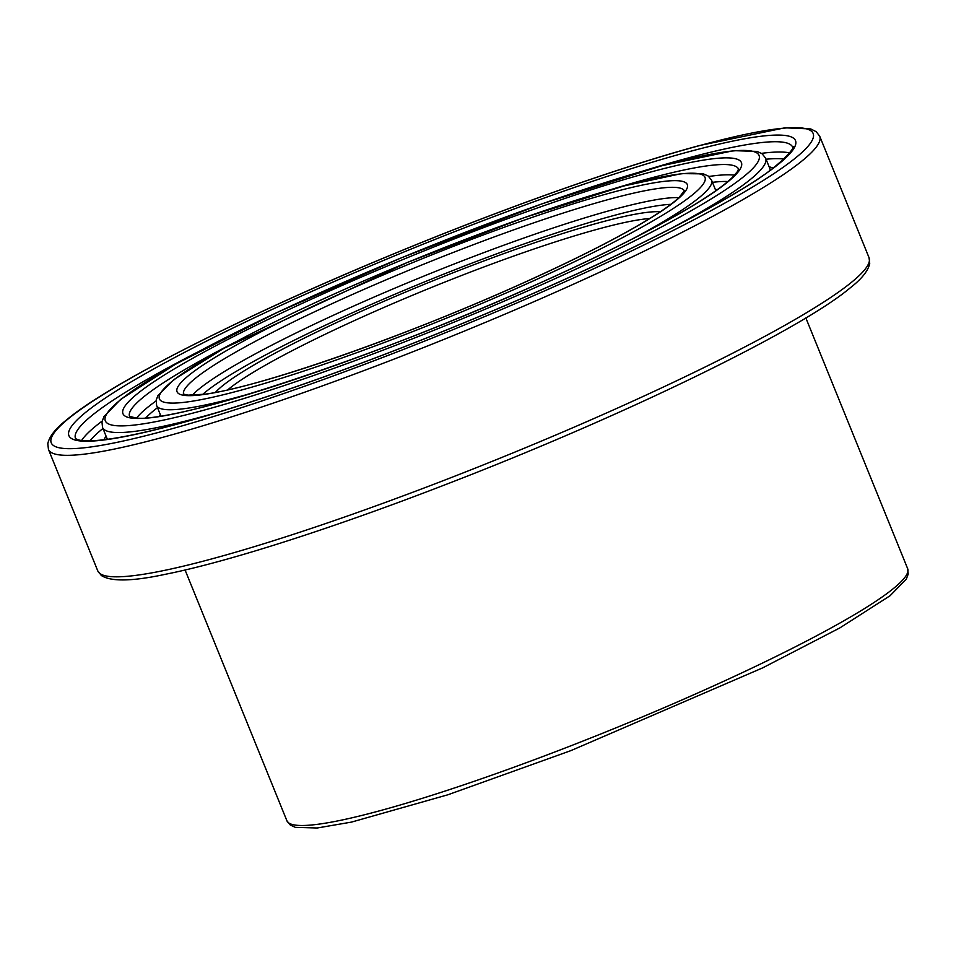 <?xml version="1.0" encoding="UTF-8"?>
<svg xmlns="http://www.w3.org/2000/svg" width="956" height="956" viewBox="0 0 956 956"><rect width="100%" height="100%" fill="white"/><g stroke="black" fill="none" stroke-linecap="round" stroke-linejoin="round"><path stroke-width="1.43" d="M660.297 211.778A246.182 27.724 -22.1 0 0 600.045 222.485A246.182 27.724 -22.1 0 0 370.749 307.079A246.182 27.724 -22.1 0 0 215.411 392.426M227.671 389.905A241.103 27.15 157.9 0 1 282.414 355.835A241.103 27.15 157.9 0 1 598.647 228.914A241.103 27.15 157.9 0 1 649.745 218.518M202.624 394.458A265.206 29.863 157.9 0 1 612.402 215.889A265.206 29.863 157.9 0 1 670.873 204.321M678.903 197.641A270.285 30.437 -22.1 0 0 613.8 209.46A270.285 30.437 -22.1 0 0 259.291 351.736A270.285 30.437 -22.1 0 0 192.228 395.258M183.54 394.183A270.285 30.437 157.9 0 1 255.121 341.459A270.285 30.437 157.9 0 1 609.629 199.183A270.285 30.437 157.9 0 1 684.365 190.818M614.529 238.618A275.364 31.01 -22.1 0 0 611.027 192.742A275.364 31.01 -22.1 0 0 249.851 337.695A275.364 31.01 -22.1 0 0 253.364 383.571A275.364 31.01 -22.1 0 0 614.529 238.618M627.136 235.2A294.4 33.149 157.9 0 1 241.008 390.168A294.4 33.149 157.9 0 1 237.255 341.125A294.4 33.149 157.9 0 1 623.384 186.145A294.4 33.149 157.9 0 1 627.136 235.2M691.833 217.621A392.103 44.155 -22.1 0 0 686.838 152.291A392.103 44.155 -22.1 0 0 172.546 358.703A392.103 44.155 -22.1 0 0 177.541 424.022A392.103 44.155 -22.1 0 0 691.833 217.621M645.228 170.359A387.025 43.582 157.9 0 1 685.44 158.72A387.025 43.582 157.9 0 1 792.679 147.212L792.679 147.212C797.053 142.826 787.135 163.428 737.626 191.702C682.907 224.409 607.144 261.633 510.313 303.363C430.045 337.695 352.633 367.546 278.077 392.892C200.39 419.063 142.814 434.633 105.351 439.593C77.269 442.927 76.145 438.445 75.5 438.434A387.025 43.582 157.9 0 1 177.816 362.455A387.025 43.582 157.9 0 1 197.318 352.238M789.704 152.936A387.025 43.582 -22.1 0 0 761.502 153.354M102.137 421.094A387.025 43.582 -22.1 0 0 81.618 440.465M704.441 214.192A411.14 46.294 157.9 0 1 165.185 430.618A411.14 46.294 157.9 0 1 159.951 362.121A411.14 46.294 157.9 0 1 699.206 145.694A411.14 46.294 157.9 0 1 704.441 214.192M90.007 440.835A381.958 43.008 157.9 0 1 102.949 428.479M766.055 159.222A381.958 43.008 157.9 0 1 783.944 159.054M773.093 168.101A362.921 40.869 -22.1 0 0 769.15 166.846M106.044 436.103A362.921 40.869 -22.1 0 0 104.096 439.748M107.729 439.282A357.843 40.295 157.9 0 1 106.713 437.74L106.737 437.8M769.843 168.531L769.819 168.483A357.843 40.295 157.9 0 1 770.166 170.299M671.721 228.09A357.843 40.295 -22.1 0 0 765.648 158.206L769.819 168.483M765.648 158.206L762.183 153.832L757.128 151.418L733.718 150.654L661.863 165.699L542.028 203.831L401.926 257.594L276.284 312.839L175.534 364.188L120.611 399.429L103.905 416.673L101.969 421.931L102.543 427.463A357.843 40.295 -22.1 0 0 218.589 412.096M661.301 165.926A352.764 39.722 157.9 0 1 665.794 224.696A352.764 39.722 157.9 0 1 203.09 410.399A352.764 39.722 157.9 0 1 198.597 351.629A352.764 39.722 157.9 0 1 661.301 165.926M653.187 228.126A333.74 37.583 -22.1 0 0 648.933 172.522A333.74 37.583 -22.1 0 0 211.204 348.199A333.74 37.583 -22.1 0 0 215.459 403.802A333.74 37.583 -22.1 0 0 653.187 228.126M634.414 237.877A299.467 33.723 -22.1 0 0 711.563 180.17L708.181 176.012L703.449 173.873L681.58 173.61L623.957 185.93L523.888 217.765L406.921 262.649L223.381 348.593L174.076 379.496L158.051 395.342L156.163 400.086L156.617 405.499A299.467 33.723 -22.1 0 0 252.157 393.095M711.563 180.17L715.733 190.447A299.467 33.723 157.9 0 1 715.829 190.71M160.345 414.677A304.546 34.297 -22.1 0 0 159.258 416.302M717.203 189.742A304.546 34.297 -22.1 0 0 715.291 189.336M145.862 417.832A323.582 36.436 157.9 0 1 157.501 407.662M712.435 182.333A323.582 36.436 157.9 0 1 727.875 181.497M156.031 400.958A328.661 37.009 -22.1 0 0 136.684 417.963M734.543 175.199A328.661 37.009 -22.1 0 0 708.814 176.49M129.526 416.35A328.661 37.009 157.9 0 1 216.462 351.963A328.661 37.009 157.9 0 1 234.638 342.451M611.661 189.36A328.661 37.009 157.9 0 1 647.535 178.951A328.661 37.009 157.9 0 1 738.546 169.057M709.699 217.956A416.219 46.868 -22.1 0 0 819.722 136.242L816.221 131.701L810.724 128.941L784.912 127.817L699.768 145.467C620.946 166.774 507.158 207.01 396.919 252.539C246.445 314.369 110.729 382.926 66.812 419.708C55.568 428.527 49.234 436.534 47.8 443.739L48.457 449.428A416.219 46.868 -22.1 0 0 296.3 395.163A416.219 46.868 -22.1 0 0 709.699 217.956M819.722 136.242L869.064 257.738A416.219 46.868 157.9 0 1 759.04 339.452A416.219 46.868 157.9 0 1 345.63 516.658A416.219 46.868 157.9 0 1 97.787 570.923L48.457 449.428M907.662 568.677A335.006 37.726 157.9 0 1 819.113 634.437A335.006 37.726 157.9 0 1 486.365 777.073A335.006 37.726 157.9 0 1 286.884 820.738L290.277 825.004L295.344 827.358L317.105 828.004L351.533 822.088L447.91 794.771L570.732 750.687L762.649 667.885L839.954 627.853L890.036 595.755L906.276 579.205L908.2 574.114L907.662 568.677L805.848 317.918M684.412 190.614L679.214 197.342C672.976 203.329 662.066 211.061 646.471 220.513C616.644 238.438 576.241 258.945 525.274 282.008C407.089 335.819 257.702 387.921 204.453 394.219L187.997 395.139L183.373 394.063M102.543 427.463L106.713 437.74M156.617 405.499L160.799 415.776M738.558 168.997L737.303 171.745L732.32 177.493C724.744 184.878 711.324 194.415 692.048 206.102C655.852 227.863 606.845 252.731 545.051 280.706C381.803 355.417 173.06 424.464 135.441 417.868L129.478 416.314M869.064 257.738L869.721 263.438C868.239 270.775 861.667 278.985 849.98 288.055C800.781 329.485 627.459 414.318 449.894 482.911C335.915 527.21 228.52 561.746 165.842 574.197C132.526 581.391 111.027 581.822 101.348 575.5L97.787 570.923M185.07 569.991L286.884 820.738"/></g></svg>
